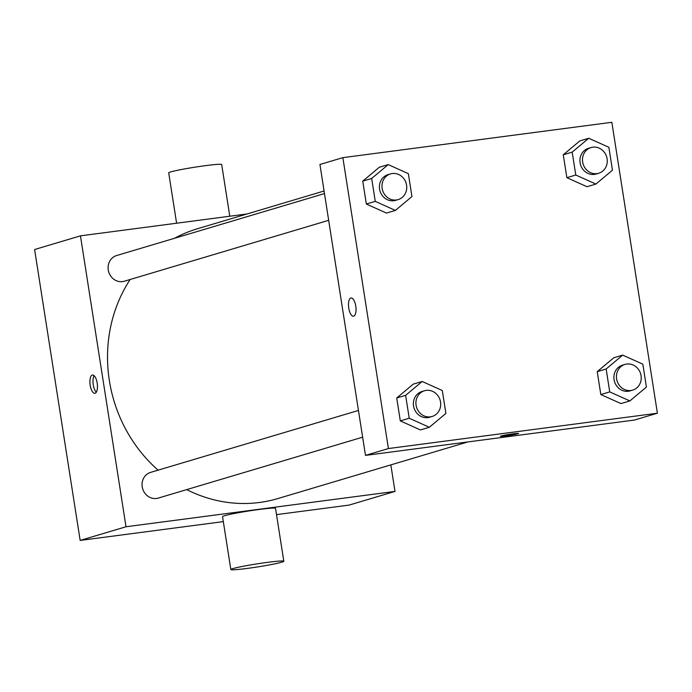 <?xml version="1.0" encoding="UTF-8"?>
<svg xmlns="http://www.w3.org/2000/svg" width="692" height="692" viewBox="0 0 692 692"><rect width="100%" height="100%" fill="white"/><g stroke="black" fill="none" stroke-linecap="round" stroke-linejoin="round"><path stroke-width="1.04" d="M390.842 464.886L395.002 491.415L349.14 505.082L276.515 514.623M223.326 521.612L80.16 540.426L34.6 249.518L80.454 235.851L247.079 213.958M395.002 491.415L126.013 526.759L80.16 540.426M126.013 526.759L80.454 235.851M92.261 375.064A9.221 3.616 82.5 0 1 92.477 375.012A9.221 3.616 82.5 0 1 97.269 383.679A9.221 3.616 82.5 0 1 94.882 393.29A9.221 3.616 82.5 0 1 90.133 384.908A9.221 3.616 82.5 0 1 92.261 375.064M324.081 191.001L197.523 228.723A140.77 129.231 73.4 0 0 174.609 238.256M130.165 279.482A140.77 129.231 73.4 0 0 158.096 470.162M186.719 489.607A140.77 129.231 73.4 0 0 277.933 498.543L467.853 441.937M358.447 410.451L150.622 472.385A13.408 12.309 73.4 0 0 142.656 488.751A13.408 12.309 73.4 0 0 158.278 498.084L362.634 437.18M324.487 193.587L116.663 255.53A13.408 12.309 73.4 0 0 108.696 271.895A13.408 12.309 73.4 0 0 124.318 281.229L328.674 220.315M230.834 569.542L222.547 516.656A26.815 1.548 -8.9 0 1 248.8 510.973A26.815 1.548 -8.9 0 1 275.528 508.361L283.815 561.247A26.815 1.548 -8.9 0 1 247.13 568.435A26.815 1.548 -8.9 0 1 230.834 569.542A26.815 1.548 -8.9 0 1 257.087 563.868A26.815 1.548 -8.9 0 1 283.815 561.247M229.787 216.224L221.691 164.549A26.815 1.548 171.1 0 0 205.394 165.665A26.815 1.548 171.1 0 0 168.71 172.853L176.598 223.213M96.309 392.2A9.221 3.616 82.5 0 1 93.178 384.216A9.221 3.616 82.5 0 1 94.138 375.695M365.488 455.388L319.929 164.48L342.86 157.646L611.84 122.294L657.4 413.21L388.411 448.554L365.488 455.388L634.469 420.044L657.4 413.21M388.411 448.554L342.86 157.646M353.465 316.227A9.221 3.616 82.5 0 1 348.716 307.836A9.221 3.616 82.5 0 1 350.844 297.993A9.221 3.616 82.5 0 1 351.06 297.949A9.221 3.616 82.5 0 1 355.844 306.617A9.221 3.616 82.5 0 1 353.456 316.227A9.221 3.616 82.5 0 1 348.716 307.845A9.221 3.616 82.5 0 1 350.835 297.993A9.221 3.616 82.5 0 1 351.06 297.949M620.958 403.583L600.82 394.544L597.231 371.639L613.778 357.781L597.231 371.639L600.82 394.544L620.958 403.583L629.867 400.928L609.738 391.888L606.149 368.983L622.696 355.117L642.833 364.165L646.414 387.07L629.867 400.928M386.473 213.075L366.345 204.028L362.755 181.131L379.303 167.265L362.755 181.131L366.345 204.028L386.473 213.075L395.392 210.42L375.263 201.372L371.673 178.467L388.221 164.609L408.349 173.649L411.939 196.554L395.392 210.42M420.433 429.931L400.305 420.892L396.715 397.987L413.262 384.129L396.715 397.987L400.305 420.892L420.433 429.931L429.351 427.275L409.223 418.236L405.633 395.331L422.181 381.474L442.309 390.513L445.899 413.418L429.351 427.275M586.998 186.728L566.86 177.68L563.271 154.783L579.818 140.917L563.271 154.783L566.86 177.68L586.998 186.728L595.907 184.063L575.779 175.024L572.189 152.119L588.736 138.262L608.873 147.301L612.455 170.206L595.907 184.063M518.637 433.443A9.221 0.536 -8.9 0 1 506.025 435.908A9.221 0.536 -8.9 0 1 500.428 436.297A9.221 0.536 -8.9 0 1 509.45 434.342A9.221 0.536 -8.9 0 1 518.637 433.443A9.221 0.536 -8.9 0 1 506.025 435.908A9.221 0.536 -8.9 0 1 500.42 436.289M591.046 147.56L588.494 148.313A13.408 12.309 73.4 0 0 580.527 164.679A13.408 12.309 73.4 0 0 596.158 174.012L598.701 173.251A13.408 12.309 73.4 0 0 606.919 157.837A13.408 12.309 73.4 0 0 592.802 147.18A13.408 12.309 73.4 0 0 591.046 147.56A13.408 12.309 73.4 0 0 583.079 163.917A13.408 12.309 73.4 0 0 598.701 173.251M575.779 175.024L566.86 177.68M572.189 152.119L563.271 154.783M588.736 138.262L579.818 140.917M625.006 364.416L622.454 365.177A13.408 12.309 73.4 0 0 614.487 381.543A13.408 12.309 73.4 0 0 630.109 390.876L632.661 390.115A13.408 12.309 73.4 0 0 640.878 374.701A13.408 12.309 73.4 0 0 626.762 364.044A13.408 12.309 73.4 0 0 625.006 364.416A13.408 12.309 73.4 0 0 617.039 380.782A13.408 12.309 73.4 0 0 632.661 390.115M609.738 391.888L600.82 394.544M606.149 368.983L597.231 371.639M622.696 355.117L613.778 357.781M390.522 173.908L387.978 174.661A13.408 12.309 73.4 0 0 380.012 191.027A13.408 12.309 73.4 0 0 395.634 200.36L398.185 199.599A13.408 12.309 73.4 0 0 406.394 184.184A13.408 12.309 73.4 0 0 392.286 173.528A13.408 12.309 73.4 0 0 390.522 173.908A13.408 12.309 73.4 0 0 382.564 190.265A13.408 12.309 73.4 0 0 398.185 199.599M375.263 201.372L366.345 204.028M371.673 178.467L362.755 181.131M388.221 164.609L379.303 167.265M424.481 390.764L421.938 391.525A13.408 12.309 73.4 0 0 413.972 407.891A13.408 12.309 73.4 0 0 429.594 417.224L432.145 416.463A13.408 12.309 73.4 0 0 440.354 401.049A13.408 12.309 73.4 0 0 426.246 390.392A13.408 12.309 73.4 0 0 424.481 390.764A13.408 12.309 73.4 0 0 416.515 407.13A13.408 12.309 73.4 0 0 432.145 416.463M409.223 418.236L400.305 420.892M405.633 395.331L396.715 397.987M422.181 381.474L413.262 384.129"/></g></svg>
